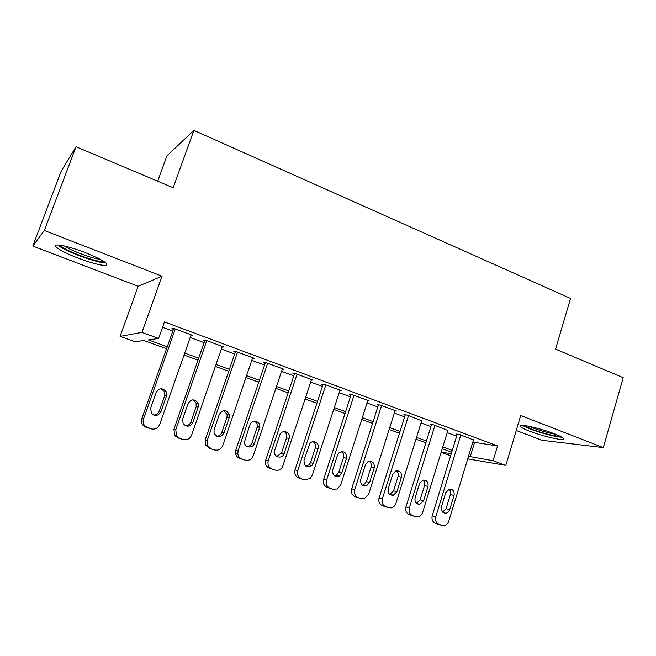 <?xml version="1.0" encoding="UTF-8"?>
<svg xmlns="http://www.w3.org/2000/svg" width="656" height="656" viewBox="0 0 656 656"><rect width="100%" height="100%" fill="white"/><g stroke="black" fill="none" stroke-linecap="round" stroke-linejoin="round"><path stroke-width="0.98" d="M78.089 258.111C90.708 262.835 99.769 265.27 105.272 265.442C109.855 264.261 103.107 259.948 85.001 252.494C72.217 247.689 63.033 245.188 57.466 244.991C50.701 244.983 62.172 252.101 78.089 258.111M529.376 431.099C540.872 435.576 559.15 440.127 562.741 439.331C564.947 438.725 562.135 436.863 554.287 433.739C542.635 429.163 524.136 424.604 520.7 425.391C518.445 426.031 521.34 427.933 529.376 431.099M166.558 348.738L143.926 340.521L135.021 341.768L120.073 336.372L141.926 332.395L158.572 338.471L148.363 339.906L167.255 346.77M138.162 286.254L162.04 276.209L44.329 230.494L76.006 146.739L61.074 171.446L32.8 246.057L138.162 286.254L120.073 336.372M157.694 181.212L166.903 155.89L193.881 130.372L570.548 298.447L555.558 349.131L623.2 377.684L603.307 447.597L520.7 415.51L505.842 465.383L467.72 458.856M516.239 430.484L541.963 440.291L603.307 447.597M450.615 455.756L441.127 452.337M44.329 230.494L32.8 246.057M190.83 335.683L192.692 335.429L173.692 328.377L171.856 328.697L173.438 329.287M222.007 347.114L223.794 346.975L205.221 340.079L203.155 340.308L204.705 340.882M252.478 358.315L254.192 358.258L236.029 351.518L233.757 351.649L235.266 352.215M282.26 369.287L283.909 369.287L266.156 362.694L263.671 362.743L265.155 363.293M311.387 380.029L312.986 380.07L295.618 373.633L292.937 373.592L294.388 374.133M339.874 390.541L341.423 390.632L324.433 384.326L321.563 384.211L322.982 384.736M367.745 400.841L369.246 400.955L352.625 394.789L349.582 394.592L350.968 395.109M395.019 410.927L396.486 411.058L380.209 405.023L376.995 404.76L378.356 405.26M421.718 420.799L407.212 415.043L403.842 414.707L405.17 415.199M447.859 430.475L433.649 424.858L430.123 424.457L431.418 424.932M472.812 442.103L497.56 445.924L164.443 321.932L158.572 338.471M162.54 327.303L172.799 331.1M190.183 337.528L204.073 342.67M221.334 349.058L234.659 353.986M251.789 360.324L264.557 365.048M281.572 371.345L293.806 375.872M310.69 382.12L322.416 386.458M339.185 392.665L350.411 396.814M367.057 402.973L377.815 406.958M394.338 413.075L404.637 416.88M421.045 422.956L430.902 426.597M447.203 432.632L456.633 436.117M473.468 439.955L459.544 434.461L455.863 434.001L457.134 434.469M162.04 276.209L141.926 332.395M497.56 445.924L493.115 460.733L505.842 465.383M76.006 146.739L173.168 187.747L193.881 130.372M451.705 452.189L442.234 448.745M425.867 442.808L415.97 439.217M399.488 433.239L389.139 429.491M372.542 423.464L361.735 419.545M345.015 413.477L333.732 409.385M316.889 403.276L305.114 399.004M288.148 392.846L275.856 388.385M258.767 382.186L245.934 377.536M228.723 371.288L215.34 366.433M197.997 360.144L184.033 355.076M441.209 452.082L451.23 453.747M468.499 456.297L493.115 460.733M184.713 353.117L198.67 358.192M216.004 364.498L229.387 369.361M246.59 375.617L259.407 380.275M276.496 386.491L288.779 390.96M305.737 397.118L317.504 401.398M334.339 407.524L345.614 411.624M362.333 417.7L373.125 421.628M389.721 427.655L400.062 431.418M416.535 437.404L426.433 441.004M442.792 446.949L452.255 450.393M474.468 442.718L470.163 456.904M473.55 439.668L448.794 521.151C447.818 523.89 446.039 525.382 443.464 525.628L439.184 524.521C436.125 523.103 434.994 520.536 435.781 516.797L460.824 434.936M457.232 434.174L432.23 515.731L435.781 516.797M449.721 509.663C448.991 511.729 447.663 512.91 445.719 513.205C442.259 512.877 440.824 510.753 441.414 506.842L445.777 492.574L449.286 489.146C453.001 489.163 454.592 491.254 454.05 495.436L449.721 509.663L446.096 508.654L442.611 512.09M449.065 489.196C450.5 490.614 450.943 492.394 450.393 494.534L446.096 508.654M441.791 525.382L435.609 523.406C432.575 521.996 431.443 519.445 432.23 515.731M560.158 436.273C556.436 436.716 541.233 432.886 531.614 429.139L524.029 425.49M529.031 426.318L532.787 427.884C540.905 430.894 548.457 433.001 555.452 434.198M522.151 425.334L530.081 428.975C540.372 432.985 556.411 437.158 561.848 437.191M103.951 261.473C99.925 263.269 69.331 252.585 61.836 246.738L60.188 245.188M64.452 245.984C70.987 250.666 92.504 258.661 100.286 259.325M58.802 245.836C66.871 252.06 98.375 263.433 105.887 262.892M447.958 430.164L422.628 512.402C421.693 515.026 419.979 516.526 417.487 516.887L412.813 515.764C409.688 514.329 408.532 511.721 409.344 507.949L434.961 425.342M431.525 424.612L405.949 506.94L409.344 507.949M423.579 500.79L419.774 504.316C416.076 504.169 414.518 502.037 415.1 497.912L419.561 483.513L422.808 480.143C426.794 479.905 428.524 482.004 428.007 486.432L423.579 500.79L420.102 499.839L416.429 503.324M423.022 480.085C424.588 481.52 425.08 483.357 424.506 485.588L420.102 499.839M415.469 516.649L409.393 514.698C406.294 513.271 405.137 510.688 405.949 506.94M421.824 420.463L395.912 503.455C395.035 505.932 393.42 507.416 391.074 507.916L385.876 506.826C382.686 505.358 381.505 502.726 382.333 498.913L408.549 415.543M405.277 414.854L379.102 497.961L382.333 498.913M396.888 491.738L393.387 495.206C389.393 495.329 387.671 493.189 388.221 488.794L392.788 474.263L395.658 471.024C399.963 470.409 401.882 472.484 401.415 477.24L396.888 491.738L393.567 490.836L389.697 494.362M396.429 470.787C398.118 472.23 398.668 474.116 398.069 476.453L393.567 490.836M388.59 507.728L382.62 505.817C379.447 504.357 378.274 501.742 379.102 497.961M395.133 410.558L368.615 494.329L364.31 498.675L361.136 498.617L358.356 497.691C355.093 496.198 353.896 493.525 354.74 489.688L381.579 405.531M378.471 404.883L351.682 488.786L354.74 489.688M369.615 482.48L366.597 485.801C362.219 486.367 360.275 484.259 360.767 479.479L365.441 464.809L367.77 461.84C372.452 460.643 374.609 462.652 374.256 467.851L369.615 482.48L366.466 481.643L363.457 484.94L362.383 485.202M369.254 461.291C371.091 462.742 371.698 464.686 371.075 467.121L366.466 481.643M361.136 498.617L355.265 496.74C352.034 495.255 350.837 492.607 351.682 488.786M367.868 400.447L340.718 484.997L337.282 489.015L333.076 489.302L330.23 488.359C326.901 486.834 325.671 484.136 326.549 480.249L354.019 395.306M351.099 394.691L323.662 479.413L326.549 480.249M341.751 473.025L339.455 475.985C334.617 477.314 332.371 475.305 332.707 469.958L337.496 455.149L339.095 452.714C344.17 450.598 346.639 452.451 346.499 458.257L341.751 473.025L338.775 472.246L336.487 475.19L334.486 475.846M341.489 451.599C343.465 453.05 344.138 455.043 343.49 457.593L338.775 472.246M330.37 488.466L327.328 487.465C324.015 485.948 322.793 483.267 323.662 479.413M340.013 390.107L312.215 475.452L310.124 478.593L304.392 479.782L301.489 478.814C298.086 477.265 296.832 474.534 297.726 470.606L325.86 384.851M323.129 384.268L295.028 469.835L297.726 470.606M313.281 463.366L311.985 465.514C306.68 468.154 304.031 466.391 304.031 460.225L309.681 443.792C312.764 439.028 320.144 443.128 318.144 448.458L313.281 463.366L310.477 462.652L309.189 464.784L305.983 466.277M313.101 441.693C315.241 443.136 315.979 445.194 315.315 447.859L310.477 462.652M301.908 479.019L298.767 477.986C295.389 476.445 294.142 473.73 295.028 469.835M311.543 379.537L282.564 466.875C280.719 469.778 278.226 470.836 275.077 470.049L272.109 469.065C268.706 467.539 267.402 464.842 268.189 460.963L297.07 374.166M294.552 373.617L265.754 460.045L268.263 460.75M284.171 453.485L283.909 454.132C281.424 459.995 272.461 456.273 274.716 450.278L279.743 435.158C281.695 428.655 291.502 432.107 289.148 438.438L284.171 453.485L281.563 452.845L276.848 456.494M284.073 431.566C286.393 433.001 287.205 435.117 286.508 437.905L281.563 452.845M272.814 469.36L269.575 468.294C266.205 466.785 264.909 464.104 265.688 460.258L265.754 460.045M282.441 368.738L253.273 455.74C251.625 459.471 248.895 460.93 245.09 460.094L242.056 459.093C239.645 458.175 238.226 456.387 237.8 453.731L238.128 450.672L267.648 363.252M265.352 362.711L235.832 450.032L238.128 450.672M254.405 443.39C252.847 448.876 244.352 447.777 244.442 442.062L249.879 424.858C251.609 418.922 260.768 421.013 259.76 427.081L254.405 443.39L251.994 442.808C251.084 445.112 249.444 446.342 247.074 446.49M254.372 421.218C256.496 422.333 257.48 424.137 257.316 426.63L251.994 442.808M245.09 460.094L239.735 458.388C237.333 457.478 235.93 455.707 235.512 453.075L235.832 450.032M252.683 357.7L222.802 445.539C221.105 449.311 218.317 450.77 214.422 449.918L211.322 448.884L207.534 445.465L207.304 440.356L237.554 352.083M235.496 351.55L205.221 439.799L207.304 440.356M223.958 433.058C220.646 437.847 217.341 437.913 214.053 433.255L214.069 429.705L219.342 414.305C223.188 409.303 226.55 409.557 229.428 415.084L229.19 417.708L223.958 433.058L221.761 432.558C220.81 434.92 219.096 436.15 216.628 436.256M223.983 410.64L227.189 414.723L226.96 417.331L221.761 432.558M214.422 449.918L209.207 448.261L205.451 444.866L205.221 439.799M222.253 346.401L191.626 435.108C189.887 438.921 187.026 440.381 183.049 439.504L179.875 438.446L176.677 436.125L175.767 429.803L206.771 340.661M204.967 340.111L173.914 429.319L175.767 429.803M192.815 422.489C189.994 426.958 186.763 427.351 183.139 423.661L182.704 419.053L188.1 403.506C191.396 398.782 194.734 398.684 198.128 403.21L198.178 406.991L192.815 422.489L190.839 422.062C189.846 424.481 188.067 425.719 185.5 425.785M192.856 399.816L196.111 402.94L196.16 406.687L190.839 422.062M183.049 439.504L177.989 437.896L174.816 435.592L173.914 429.319M191.117 334.847L159.72 424.44C157.94 428.286 155.013 429.754 150.937 428.844L144.976 426.064C143.164 424.022 142.664 421.669 143.492 419.004L175.283 328.976M173.75 328.402L141.868 418.602L143.492 419.004M160.95 411.673C158.416 415.92 155.259 416.511 151.479 413.452L150.593 408.163L156.136 392.46C159.064 387.958 162.36 387.614 166.025 391.427L166.444 396.019L160.95 411.673L159.203 411.337C158.17 413.797 156.325 415.043 153.676 415.068M160.958 388.746L164.246 391.247L164.656 395.806L159.203 411.337M150.937 428.844L146.042 427.294L143.352 425.605C141.548 423.579 141.056 421.242 141.868 418.602M435.609 523.406L439.184 524.521M454.05 495.436L450.393 494.534M409.393 514.698L412.813 515.764M428.007 486.432L424.506 485.588M382.62 505.817L385.876 506.826M401.415 477.24L398.069 476.453M355.265 496.74L358.356 497.691M374.256 467.851L371.075 467.121M330.148 488.4L333.076 489.302M327.328 487.465L330.23 488.359M346.499 458.257L343.49 457.593M301.653 478.946L304.392 479.782M298.767 477.986L301.489 478.814M318.144 448.458L315.315 447.859M272.527 469.278L275.077 470.049M269.575 468.294L272.109 469.065M289.148 438.438L286.508 437.905M239.735 458.388L242.056 459.093M259.505 428.188L257.062 427.728M209.207 448.261L211.322 448.884M229.19 417.708L226.96 417.331M177.989 437.896L179.875 438.446M198.178 406.991L196.16 406.687M146.042 427.294L147.69 427.769M166.444 396.019L164.656 395.806M445.719 513.205L443.005 512.426M419.774 504.316L416.519 503.398M393.387 495.206L390.09 494.28M366.597 485.801L363.457 484.94M339.455 475.985L336.487 475.19M311.985 465.514L309.189 464.784M265.688 460.258L268.189 460.963M283.909 454.132L281.301 453.476M235.512 453.075L237.8 453.731M259.76 427.081L257.316 426.63M205.451 444.866L207.534 445.465M229.428 415.084L227.189 414.723M174.816 435.592L176.677 436.125M198.128 403.21L196.111 402.94M143.352 425.605L144.976 426.064M166.025 391.427L164.246 391.247"/></g></svg>
